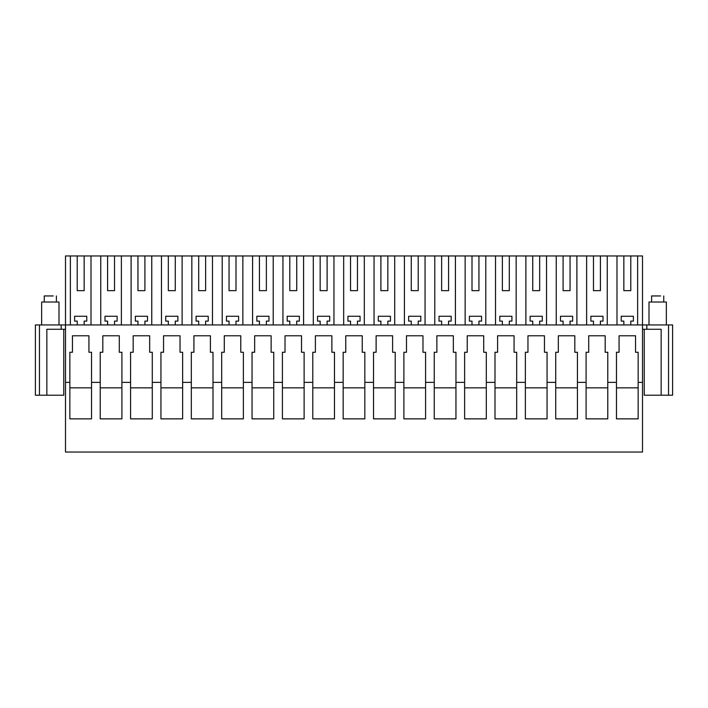 <?xml version="1.0" encoding="UTF-8"?>
<svg xmlns="http://www.w3.org/2000/svg" width="708" height="708" viewBox="0 0 708 708"><rect width="100%" height="100%" fill="white"/><g stroke="black" fill="none" stroke-linecap="round" stroke-linejoin="round"><path stroke-width="1.06" d="M35.4 324.937L35.4 395.214L35.4 324.937L646.829 324.937L646.829 329.273L642.492 329.273M668.538 324.937L672.6 324.937L672.6 395.214L668.538 395.214L668.538 324.937L646.829 324.937M65.508 382.382L65.508 255.96L642.492 255.96L642.492 382.382L638.156 382.382L638.156 418.862L616.464 418.862L616.464 382.382L607.783 382.382L607.783 418.862L586.091 418.862L586.091 382.382L577.418 382.382L577.418 418.862L555.727 418.862L555.727 382.382L547.054 382.382L547.054 418.862L525.363 418.862L525.363 382.382L516.681 382.382L516.681 418.862L494.989 418.862L494.989 382.382L486.316 382.382L486.316 418.862L464.625 418.862L464.625 382.382L455.952 382.382L455.952 418.862L434.261 418.862L434.261 382.382L425.579 382.382L425.579 418.862L403.887 418.862L403.887 382.382L395.214 382.382L395.214 418.862L373.523 418.862L373.523 382.382L364.841 382.382L364.841 418.862L343.159 418.862L343.159 382.382L334.477 382.382L334.477 418.862L312.786 418.862L312.786 382.382L304.113 382.382L304.113 418.862L282.421 418.862L282.421 382.382L273.739 382.382L273.739 418.862L252.048 418.862L252.048 382.382L243.375 382.382L243.375 418.862L221.684 418.862L221.684 382.382L213.011 382.382L213.011 418.862L191.319 418.862L191.319 382.382L182.637 382.382L182.637 418.862L160.946 418.862L160.946 382.382L152.273 382.382L152.273 418.862L130.582 418.862L130.582 382.382L121.909 382.382L121.909 418.862L100.217 418.862L100.217 382.382L91.536 382.382L91.536 418.862L69.844 418.862L69.844 382.382L65.508 382.382L65.508 452.04L642.492 452.04L642.492 382.382M35.4 395.214L46.852 395.214L46.852 329.273L65.508 329.273M61.171 324.937L61.171 329.273M91.536 382.382L91.536 352.265L88.934 352.265L88.934 335.778L72.446 335.778L72.446 352.265L69.844 352.265L69.844 382.382M121.909 382.382L121.909 352.265L119.298 352.265L119.298 335.778L102.819 335.778L102.819 352.265L100.217 352.265L100.217 382.382M152.273 382.382L152.273 352.265L149.671 352.265L149.671 335.778L133.184 335.778L133.184 352.265L130.582 352.265L130.582 382.382M182.637 382.382L182.637 352.265L180.036 352.265L180.036 335.778L163.548 335.778L163.548 352.265L160.946 352.265L160.946 382.382M213.011 382.382L213.011 352.265L210.409 352.265L210.409 335.778L193.921 335.778L193.921 352.265L191.319 352.265L191.319 382.382M243.375 382.382L243.375 352.265L240.773 352.265L240.773 335.778L224.286 335.778L224.286 352.265L221.684 352.265L221.684 382.382M273.739 382.382L273.739 352.265L271.137 352.265L271.137 335.778L254.659 335.778L254.659 352.265L252.048 352.265L252.048 382.382M304.113 382.382L304.113 352.265L301.511 352.265L301.511 335.778L285.023 335.778L285.023 352.265L282.421 352.265L282.421 382.382M334.477 382.382L334.477 352.265L331.875 352.265L331.875 335.778L315.387 335.778L315.387 352.265L312.786 352.265L312.786 382.382M364.841 382.382L364.841 352.265L362.239 352.265L362.239 335.778L345.761 335.778L345.761 352.265L343.159 352.265L343.159 382.382M395.214 382.382L395.214 352.265L392.613 352.265L392.613 335.778L376.125 335.778L376.125 352.265L373.523 352.265L373.523 382.382M425.579 382.382L425.579 352.265L422.977 352.265L422.977 335.778L406.489 335.778L406.489 352.265L403.887 352.265L403.887 382.382M455.952 382.382L455.952 352.265L453.341 352.265L453.341 335.778L436.863 335.778L436.863 352.265L434.261 352.265L434.261 382.382M486.316 382.382L486.316 352.265L483.714 352.265L483.714 335.778L467.227 335.778L467.227 352.265L464.625 352.265L464.625 382.382M516.681 382.382L516.681 352.265L514.079 352.265L514.079 335.778L497.591 335.778L497.591 352.265L494.989 352.265L494.989 382.382M547.054 382.382L547.054 352.265L544.452 352.265L544.452 335.778L527.964 335.778L527.964 352.265L525.363 352.265L525.363 382.382M577.418 382.382L577.418 352.265L574.816 352.265L574.816 335.778L558.329 335.778L558.329 352.265L555.727 352.265L555.727 382.382M607.783 382.382L607.783 352.265L605.181 352.265L605.181 335.778L588.702 335.778L588.702 352.265L586.091 352.265L586.091 382.382M638.156 382.382L638.156 352.265L635.554 352.265L635.554 335.778L619.066 335.778L619.066 352.265L616.464 352.265L616.464 382.382M668.538 395.214L661.148 395.214L661.148 329.273L646.829 329.273M616.987 324.937L616.987 255.96M607.26 324.937L607.26 255.96M593.472 255.96L593.472 290.661L600.411 290.661L600.411 255.96M586.622 324.937L586.622 255.96M593.472 324.937L593.472 321.113L590.87 321.113L590.87 316.255L603.012 316.255L603.012 321.113L600.411 321.113L600.411 324.937M576.896 324.937L576.896 255.96M563.099 255.96L563.099 290.661L570.046 290.661L570.046 255.96M556.249 324.937L556.249 255.96M563.099 324.937L563.099 321.113L560.497 321.113L560.497 316.255L572.648 316.255L572.648 321.113L570.046 321.113L570.046 324.937M546.523 324.937L546.523 255.96M532.735 255.96L532.735 290.661L539.673 290.661L539.673 255.96M525.885 324.937L525.885 255.96M532.735 324.937L532.735 321.113L530.133 321.113L530.133 316.255L542.284 316.255L542.284 321.113L539.673 321.113L539.673 324.937M516.159 324.937L516.159 255.96M502.37 255.96L502.37 290.661L509.309 290.661L509.309 255.96M495.52 324.937L495.52 255.96M502.37 324.937L502.37 321.113L499.768 321.113L499.768 316.255L511.911 316.255L511.911 321.113L509.309 321.113L509.309 324.937M485.794 324.937L485.794 255.96M471.997 255.96L471.997 290.661L478.944 290.661L478.944 255.96M465.147 324.937L465.147 255.96M471.997 324.937L471.997 321.113L469.395 321.113L469.395 316.255L481.546 316.255L481.546 321.113L478.944 321.113L478.944 324.937M455.421 324.937L455.421 255.96M441.633 255.96L441.633 290.661L448.571 290.661L448.571 255.96M434.783 324.937L434.783 255.96M441.633 324.937L441.633 321.113L439.031 321.113L439.031 316.255L451.173 316.255L451.173 321.113L448.571 321.113L448.571 324.937M425.057 324.937L425.057 255.96M411.268 255.96L411.268 290.661L418.207 290.661L418.207 255.96M404.418 324.937L404.418 255.96M411.268 324.937L411.268 321.113L408.658 321.113L408.658 316.255L420.809 316.255L420.809 321.113L418.207 321.113L418.207 324.937M394.692 324.937L394.692 255.96M380.895 255.96L380.895 290.661L387.842 290.661L387.842 255.96M374.045 324.937L374.045 255.96M380.895 324.937L380.895 321.113L378.293 321.113L378.293 316.255L390.444 316.255L390.444 321.113L387.842 321.113L387.842 324.937M364.319 324.937L364.319 255.96M350.531 255.96L350.531 290.661L357.469 290.661L357.469 255.96M343.681 324.937L343.681 255.96M350.531 324.937L350.531 321.113L347.929 321.113L347.929 316.255L360.071 316.255L360.071 321.113L357.469 321.113L357.469 324.937M333.955 324.937L333.955 255.96M320.158 255.96L320.158 290.661L327.105 290.661L327.105 255.96M313.308 324.937L313.308 255.96M320.158 324.937L320.158 321.113L317.556 321.113L317.556 316.255L329.707 316.255L329.707 321.113L327.105 321.113L327.105 324.937M303.582 324.937L303.582 255.96M289.793 255.96L289.793 290.661L296.732 290.661L296.732 255.96M282.943 324.937L282.943 255.96M289.793 324.937L289.793 321.113L287.191 321.113L287.191 316.255L299.342 316.255L299.342 321.113L296.732 321.113L296.732 324.937M273.217 324.937L273.217 255.96M259.429 255.96L259.429 290.661L266.367 290.661L266.367 255.96M252.579 324.937L252.579 255.96M259.429 324.937L259.429 321.113L256.827 321.113L256.827 316.255L268.969 316.255L268.969 321.113L266.367 321.113L266.367 324.937M242.853 324.937L242.853 255.96M229.056 255.96L229.056 290.661L236.003 290.661L236.003 255.96M222.206 324.937L222.206 255.96M229.056 324.937L229.056 321.113L226.454 321.113L226.454 316.255L238.605 316.255L238.605 321.113L236.003 321.113L236.003 324.937M212.48 324.937L212.48 255.96M198.691 255.96L198.691 290.661L205.63 290.661L205.63 255.96M191.841 324.937L191.841 255.96M198.691 324.937L198.691 321.113L196.089 321.113L196.089 316.255L208.232 316.255L208.232 321.113L205.63 321.113L205.63 324.937M182.115 324.937L182.115 255.96M168.327 255.96L168.327 290.661L175.265 290.661L175.265 255.96M161.477 324.937L161.477 255.96M168.327 324.937L168.327 321.113L165.716 321.113L165.716 316.255L177.867 316.255L177.867 321.113L175.265 321.113L175.265 324.937M151.751 324.937L151.751 255.96M137.954 255.96L137.954 290.661L144.901 290.661L144.901 255.96M131.104 324.937L131.104 255.96M137.954 324.937L137.954 321.113L135.352 321.113L135.352 316.255L147.503 316.255L147.503 321.113L144.901 321.113L144.901 324.937M121.378 324.937L121.378 255.96M107.589 255.96L107.589 290.661L114.528 290.661L114.528 255.96M100.74 324.937L100.74 255.96M107.589 324.937L107.589 321.113L104.988 321.113L104.988 316.255L117.13 316.255L117.13 321.113L114.528 321.113L114.528 324.937M91.013 324.937L91.013 255.96M77.216 255.96L77.216 290.661L84.163 290.661L84.163 255.96M70.366 324.937L70.366 255.96M77.216 324.937L77.216 321.113L74.614 321.113L74.614 316.255L86.765 316.255L86.765 321.113L84.163 321.113L84.163 324.937M637.634 324.937L637.634 255.96M623.837 255.96L623.837 290.661L630.784 290.661L630.784 255.96M623.837 324.937L623.837 321.113L621.235 321.113L621.235 316.255L633.386 316.255L633.386 321.113L630.784 321.113L630.784 324.937M107.589 290.661L114.528 290.661M137.954 290.661L144.901 290.661M168.327 290.661L175.265 290.661M198.691 290.661L205.63 290.661M229.056 290.661L236.003 290.661M259.429 290.661L266.367 290.661M289.793 290.661L296.732 290.661M320.158 290.661L327.105 290.661M350.531 290.661L357.469 290.661M380.895 290.661L387.842 290.661M411.268 290.661L418.207 290.661M441.633 290.661L448.571 290.661M471.997 290.661L478.944 290.661M502.37 290.661L509.309 290.661M532.735 290.661L539.673 290.661M563.099 290.661L570.046 290.661M593.472 290.661L600.411 290.661M623.837 290.661L630.784 290.661M77.216 290.661L84.163 290.661M46.852 395.214L63.773 395.214L63.773 329.273M661.148 395.214L644.227 395.214L644.227 329.273M69.844 387.842L91.536 387.842M100.217 387.842L121.909 387.842M130.582 387.842L152.273 387.842M160.946 387.842L182.637 387.842M191.319 387.842L213.011 387.842M221.684 387.842L243.375 387.842M252.048 387.842L273.739 387.842M282.421 387.842L304.113 387.842M312.786 387.842L334.477 387.842M343.159 387.842L364.841 387.842M373.523 387.842L395.214 387.842M403.887 387.842L425.579 387.842M434.261 387.842L455.952 387.842M464.625 387.842L486.316 387.842M494.989 387.842L516.681 387.842M525.363 387.842L547.054 387.842M555.727 387.842L577.418 387.842M586.091 387.842L607.783 387.842M616.464 387.842L638.156 387.842M59.003 324.937L59.003 302.024L41.648 302.024L41.648 324.937M44.25 302.024L44.25 295.953L53.233 295.953M666.352 324.937L666.352 302.024L649.006 302.024L648.997 324.937M651.599 302.024L651.599 295.953L660.591 295.953M39.462 395.214L39.462 324.937M56.401 302.024L56.401 295.953M663.75 302.024L663.75 295.953"/></g></svg>
